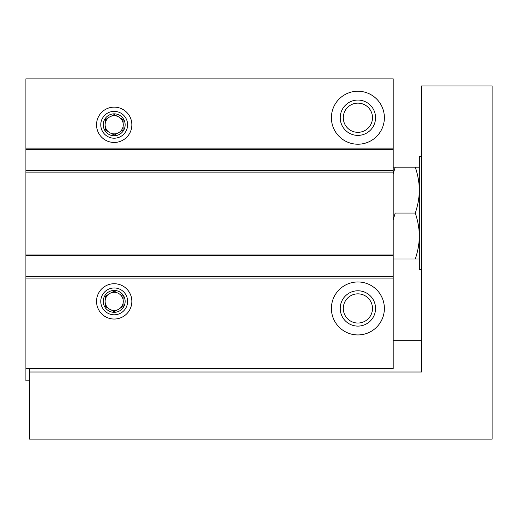<?xml version="1.0" encoding="UTF-8"?>
<svg xmlns="http://www.w3.org/2000/svg" width="518" height="518" viewBox="0 0 518 518"><rect width="100%" height="100%" fill="white"/><g stroke="black" fill="none" stroke-linecap="round" stroke-linejoin="round"><path stroke-width="0.78" d="M25.9 148.103L25.9 78.878L393.207 78.878L393.207 149.514L25.9 149.514L25.9 148.103L393.207 148.103M96.536 124.793A17.657 17.657 0 0 0 123.025 140.087A17.657 17.657 0 0 0 123.025 109.499A17.657 17.657 0 0 0 96.536 124.793M331.403 117.728A26.489 26.489 0 0 0 371.134 140.669A26.489 26.489 0 0 0 371.134 94.788A26.489 26.489 0 0 0 331.403 117.728M393.207 149.514L393.207 170.707L25.9 170.707L25.9 149.514M393.207 170.707L393.207 255.471L25.9 255.471L25.9 254.053L393.207 254.053M25.9 170.707L25.9 254.053M393.207 255.471L393.207 276.657L25.9 276.657L25.9 255.471M393.207 276.657L393.207 368.486L25.9 368.486L25.9 380.847L29.429 380.847M25.9 276.657L25.9 368.486M96.536 301.379A17.657 17.657 0 0 0 123.025 316.673A17.657 17.657 0 0 0 123.025 286.091A17.657 17.657 0 0 0 96.536 301.379M331.403 308.443A26.489 26.489 0 0 0 371.134 331.384A26.489 26.489 0 0 0 371.134 285.509A26.489 26.489 0 0 0 331.403 308.443M343.292 117.728A14.601 14.601 0 0 0 365.19 130.374A14.601 14.601 0 0 0 365.19 105.083A14.601 14.601 0 0 0 343.292 117.728M340.229 117.728A17.657 17.657 0 0 0 366.718 133.022A17.657 17.657 0 0 0 366.718 102.434A17.657 17.657 0 0 0 340.229 117.728M343.292 308.443A14.601 14.601 0 0 0 365.19 321.089A14.601 14.601 0 0 0 365.19 295.804A14.601 14.601 0 0 0 343.292 308.443M340.229 308.443A17.657 17.657 0 0 0 366.718 323.737A17.657 17.657 0 0 0 366.718 293.149A17.657 17.657 0 0 0 340.229 308.443M29.429 372.021L421.464 372.021L421.464 85.943L492.1 85.943L492.1 439.122L29.429 439.122L29.429 368.486M419.347 259L415.242 259C417.864 251.502 419.23 243.849 419.347 236.046C419.224 228.237 417.858 220.59 415.242 213.086C417.864 205.588 419.23 197.941 419.347 190.132C419.224 182.33 417.858 174.676 415.242 167.172L419.347 167.172M421.464 156.578L419.347 156.578L419.347 269.593L421.464 269.593M393.207 167.172L395.189 167.172L393.207 173.931M415.242 167.172L395.189 167.172M415.242 213.086L395.189 213.086L393.207 219.846M415.242 259L393.207 259M393.207 340.229L421.464 340.229M114.193 138.209A13.423 13.423 0 0 1 102.57 118.078A13.423 13.423 0 0 1 125.816 118.078A13.423 13.423 0 0 1 114.193 138.209M114.193 135.742A10.949 10.949 0 0 1 104.714 119.315A10.949 10.949 0 0 1 123.679 119.315A10.949 10.949 0 0 1 114.193 135.742M120.189 131.611A9.078 9.078 0 0 1 117.1 133.391L114.193 135.069L117.1 133.391A9.078 9.078 0 0 1 108.204 131.611L105.296 129.927L108.204 131.611A9.078 9.078 0 0 1 105.296 123.012L105.296 119.652L105.296 123.012A9.078 9.078 0 0 1 111.286 116.194L114.193 114.517L111.286 116.194A9.078 9.078 0 0 1 120.189 117.974L123.096 119.652L120.189 117.974A9.078 9.078 0 0 1 123.096 126.573L123.096 129.927L123.096 126.573A9.078 9.078 0 0 1 120.189 131.611L123.096 129.927L120.189 131.611M123.096 123.012L123.096 119.652L123.096 123.012M117.1 116.194L114.193 114.517L117.1 116.194M108.204 117.974L105.296 119.652L108.204 117.974M105.296 126.573L105.296 129.927L105.296 126.573M111.286 133.391L114.193 135.069L111.286 133.391M114.193 314.802A13.423 13.423 0 0 1 102.57 294.671A13.423 13.423 0 0 1 125.816 294.671A13.423 13.423 0 0 1 114.193 314.802M114.193 312.328A10.949 10.949 0 0 1 104.714 295.907A10.949 10.949 0 0 1 123.679 295.907A10.949 10.949 0 0 1 114.193 312.328M120.189 308.197A9.078 9.078 0 0 1 117.1 309.978L114.193 311.661L117.1 309.978A9.078 9.078 0 0 1 108.204 308.197L105.296 306.52L108.204 308.197A9.078 9.078 0 0 1 105.296 299.598L105.296 296.244L105.296 299.598A9.078 9.078 0 0 1 111.286 292.78L114.193 291.103L111.286 292.78A9.078 9.078 0 0 1 120.189 294.567L123.096 296.244L120.189 294.567A9.078 9.078 0 0 1 123.096 303.166L123.096 306.52L123.096 303.166A9.078 9.078 0 0 1 120.189 308.197L123.096 306.52L120.189 308.197M123.096 299.598L123.096 296.244L123.096 299.598M117.1 292.78L114.193 291.103L117.1 292.78M108.204 294.567L105.296 296.244L108.204 294.567M105.296 303.166L105.296 306.52L105.296 303.166M111.286 309.978L114.193 311.661L111.286 309.978M25.9 172.118L393.207 172.118M25.9 278.069L393.207 278.069"/></g></svg>
